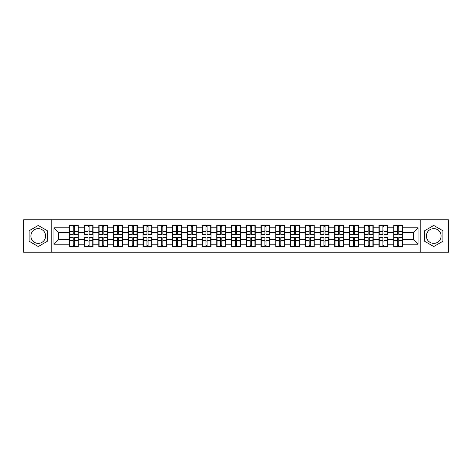 <?xml version="1.0" encoding="UTF-8"?>
<svg xmlns="http://www.w3.org/2000/svg" width="472" height="472" viewBox="0 0 472 472"><rect width="100%" height="100%" fill="white"/><g stroke="black" fill="none" stroke-linecap="round" stroke-linejoin="round"><path stroke-width="0.71" d="M433.75 228.625A7.375 7.375 0 0 0 426.375 236A7.375 7.375 0 0 0 433.75 243.375A7.375 7.375 0 0 0 441.119 236A7.375 7.375 0 0 0 433.75 228.625M38.25 243.375A7.375 7.375 0 0 1 30.881 236A7.375 7.375 0 0 1 38.25 228.625A7.375 7.375 0 0 1 45.625 236A7.375 7.375 0 0 1 38.25 243.375M420.233 252.213L448.4 252.213L448.4 219.787L420.233 219.787L420.233 252.213L51.767 252.213L51.767 219.787L23.6 219.787L23.6 252.213L51.767 252.213M420.233 219.787L51.767 219.787M413.33 239.499L413.33 232.501L402.699 232.501L402.699 239.499L413.33 239.499L418.056 244.225L418.056 227.775L402.699 227.775L402.699 225.321L393.719 225.321L393.719 232.501L387.949 232.501L387.949 239.499L393.719 239.499L393.719 232.501M418.056 244.225L402.699 244.225L402.699 246.679L393.719 246.679L393.719 244.225L387.949 244.225L387.949 246.679L378.969 246.679L378.969 244.225L373.204 244.225L373.204 246.679L364.225 246.679L364.225 244.225L358.46 244.225L358.46 246.679L349.481 246.679L349.481 244.225L343.71 244.225L343.71 246.679L334.731 246.679L334.731 244.225L328.966 244.225L328.966 246.679L319.986 246.679L319.986 244.225L314.222 244.225L314.222 246.679L305.242 246.679L305.242 244.225L299.472 244.225L299.472 246.679L290.492 246.679L290.492 244.225L284.728 244.225L284.728 246.679L275.748 246.679L275.748 244.225L269.984 244.225L269.984 246.679L261.004 246.679L261.004 244.225L255.234 244.225L255.234 246.679L246.254 246.679L246.254 244.225L240.49 244.225L240.49 246.679L231.51 246.679L231.51 244.225L225.746 244.225L225.746 246.679L216.766 246.679L216.766 244.225L210.996 244.225L210.996 246.679L202.016 246.679L202.016 244.225L196.252 244.225L196.252 246.679L187.272 246.679L187.272 244.225L181.508 244.225L181.508 246.679L172.528 246.679L172.528 244.225L166.758 244.225L166.758 246.679L157.778 246.679L157.778 244.225L152.013 244.225L152.013 246.679L143.034 246.679L143.034 244.225L137.269 244.225L137.269 246.679L128.29 246.679L128.29 244.225L122.519 244.225L122.519 246.679L113.54 246.679L113.54 244.225L107.775 244.225L107.775 246.679L98.795 246.679L98.795 244.225L93.031 244.225L93.031 246.679L84.051 246.679L84.051 244.225L78.281 244.225L78.281 246.679L69.301 246.679L69.301 244.225L53.944 244.225L53.944 227.775L69.301 227.775L69.301 232.501L58.67 232.501L58.67 239.499L69.301 239.499L69.301 232.501M393.719 227.775L387.949 227.775L387.949 225.321L378.969 225.321L378.969 227.775L373.204 227.775L373.204 225.321L364.225 225.321L364.225 227.775L358.46 227.775L358.46 225.321L349.481 225.321L349.481 227.775L343.71 227.775L343.71 225.321L334.731 225.321L334.731 227.775L328.966 227.775L328.966 225.321L319.986 225.321L319.986 227.775L314.222 227.775L314.222 225.321L305.242 225.321L305.242 227.775L299.472 227.775L299.472 225.321L290.492 225.321L290.492 227.775L284.728 227.775L284.728 225.321L275.748 225.321L275.748 227.775L269.984 227.775L269.984 225.321L261.004 225.321L261.004 227.775L255.234 227.775L255.234 225.321L246.254 225.321L246.254 227.775L240.49 227.775L240.49 225.321L231.51 225.321L231.51 227.775L225.746 227.775L225.746 225.321L216.766 225.321L216.766 227.775L210.996 227.775L210.996 225.321L202.016 225.321L202.016 227.775L196.252 227.775L196.252 225.321L187.272 225.321L187.272 227.775L181.508 227.775L181.508 225.321L172.528 225.321L172.528 227.775L166.758 227.775L166.758 225.321L157.778 225.321L157.778 227.775L152.013 227.775L152.013 225.321L143.034 225.321L143.034 227.775L137.269 227.775L137.269 225.321L128.29 225.321L128.29 227.775L122.519 227.775L122.519 225.321L113.54 225.321L113.54 227.775L107.775 227.775L107.775 225.321L98.795 225.321L98.795 227.775L93.031 227.775L93.031 225.321L84.051 225.321L84.051 227.775L78.281 227.775L78.281 225.321L69.301 225.321L69.301 227.775M393.719 239.499L393.719 244.225M387.949 239.499L387.949 244.225M387.949 227.775L387.949 232.501M373.204 239.499L378.969 239.499L378.969 232.501L373.204 232.501L373.204 244.225M378.969 239.499L378.969 244.225M378.969 227.775L378.969 232.501M373.204 227.775L373.204 232.501M358.46 239.499L364.225 239.499L364.225 232.501L358.46 232.501L358.46 244.225M364.225 239.499L364.225 244.225M364.225 227.775L364.225 232.501M358.46 227.775L358.46 232.501M343.71 239.499L349.481 239.499L349.481 232.501L343.71 232.501L343.71 244.225M349.481 239.499L349.481 244.225M349.481 227.775L349.481 232.501M343.71 227.775L343.71 232.501M328.966 239.499L334.731 239.499L334.731 232.501L328.966 232.501L328.966 244.225M334.731 239.499L334.731 244.225M334.731 227.775L334.731 232.501M328.966 227.775L328.966 232.501M314.222 239.499L319.986 239.499L319.986 232.501L314.222 232.501L314.222 244.225M319.986 239.499L319.986 244.225M319.986 227.775L319.986 232.501M314.222 227.775L314.222 232.501M299.472 239.499L305.242 239.499L305.242 232.501L299.472 232.501L299.472 244.225M305.242 239.499L305.242 244.225M305.242 227.775L305.242 232.501M299.472 227.775L299.472 232.501M284.728 239.499L290.492 239.499L290.492 232.501L284.728 232.501L284.728 244.225M290.492 239.499L290.492 244.225M290.492 227.775L290.492 232.501M284.728 227.775L284.728 232.501M269.984 239.499L275.748 239.499L275.748 232.501L269.984 232.501L269.984 244.225M275.748 239.499L275.748 244.225M275.748 227.775L275.748 232.501M269.984 227.775L269.984 232.501M255.234 239.499L261.004 239.499L261.004 232.501L255.234 232.501L255.234 244.225M261.004 239.499L261.004 244.225M261.004 227.775L261.004 232.501M255.234 227.775L255.234 232.501M240.49 239.499L246.254 239.499L246.254 232.501L240.49 232.501L240.49 244.225M246.254 239.499L246.254 244.225M246.254 227.775L246.254 232.501M240.49 227.775L240.49 232.501M225.746 239.499L231.51 239.499L231.51 232.501L225.746 232.501L225.746 244.225M231.51 239.499L231.51 244.225M231.51 227.775L231.51 232.501M225.746 227.775L225.746 232.501M210.996 239.499L216.766 239.499L216.766 232.501L210.996 232.501L210.996 244.225M216.766 239.499L216.766 244.225M216.766 227.775L216.766 232.501M210.996 227.775L210.996 232.501M196.252 239.499L202.016 239.499L202.016 232.501L196.252 232.501L196.252 244.225M202.016 239.499L202.016 244.225M202.016 227.775L202.016 232.501M196.252 227.775L196.252 232.501M181.508 239.499L187.272 239.499L187.272 232.501L181.508 232.501L181.508 244.225M187.272 239.499L187.272 244.225M187.272 227.775L187.272 232.501M181.508 227.775L181.508 232.501M166.758 239.499L172.528 239.499L172.528 232.501L166.758 232.501L166.758 244.225M172.528 239.499L172.528 244.225M172.528 227.775L172.528 232.501M166.758 227.775L166.758 232.501M152.013 239.499L157.778 239.499L157.778 232.501L152.013 232.501L152.013 244.225M157.778 239.499L157.778 244.225M157.778 227.775L157.778 232.501M152.013 227.775L152.013 232.501M137.269 239.499L143.034 239.499L143.034 232.501L137.269 232.501L137.269 244.225M143.034 239.499L143.034 244.225M143.034 227.775L143.034 232.501M137.269 227.775L137.269 232.501M122.519 239.499L128.29 239.499L128.29 232.501L122.519 232.501L122.519 244.225M128.29 239.499L128.29 244.225M128.29 227.775L128.29 232.501M122.519 227.775L122.519 232.501M107.775 239.499L113.54 239.499L113.54 232.501L107.775 232.501L107.775 244.225M113.54 239.499L113.54 244.225M113.54 227.775L113.54 232.501M107.775 227.775L107.775 232.501M93.031 239.499L98.795 239.499L98.795 232.501L93.031 232.501L93.031 244.225M98.795 239.499L98.795 244.225M98.795 227.775L98.795 232.501M93.031 227.775L93.031 232.501M78.281 239.499L84.051 239.499L84.051 232.501L78.281 232.501L78.281 244.225M84.051 239.499L84.051 244.225M84.051 227.775L84.051 232.501M78.281 227.775L78.281 232.501M69.301 239.499L69.301 244.225M58.67 239.499L53.944 244.225M53.944 227.775L58.67 232.501M402.699 239.499L402.699 244.225M402.699 227.775L402.699 232.501M418.056 227.775L413.33 232.501M38.25 225.468L29.128 230.731L29.128 241.269L38.25 246.531L47.371 241.269L47.371 230.731L38.25 225.468M424.629 241.269L433.75 246.531L442.872 241.269L442.872 230.731L433.75 225.468L424.629 230.731L424.629 241.269M77.998 225.321L77.998 234.395L74.358 234.395L74.358 225.321M73.225 225.321L73.225 234.395L69.585 234.395L69.585 225.321M73.225 226.548L74.358 226.548M74.358 230.047L73.225 230.047M69.585 246.679L69.585 237.605L73.225 237.605L73.225 246.679M74.358 246.679L74.358 237.605L77.998 237.605L77.998 246.679M74.358 245.452L73.225 245.452M73.225 241.953L74.358 241.953M92.748 225.321L92.748 234.395L89.108 234.395L89.108 225.321M87.975 225.321L87.975 234.395L84.335 234.395L84.335 225.321M87.975 226.548L89.108 226.548M89.108 230.047L87.975 230.047M107.492 225.321L107.492 234.395L103.852 234.395L103.852 225.321M102.719 225.321L102.719 234.395L99.079 234.395L99.079 225.321M102.719 226.548L103.852 226.548M103.852 230.047L102.719 230.047M122.236 225.321L122.236 234.395L118.596 234.395L118.596 225.321M117.463 225.321L117.463 234.395L113.823 234.395L113.823 225.321M117.463 226.548L118.596 226.548M118.596 230.047L117.463 230.047M136.986 225.321L136.986 234.395L133.346 234.395L133.346 225.321M132.213 225.321L132.213 234.395L128.573 234.395L128.573 225.321M132.213 226.548L133.346 226.548M133.346 230.047L132.213 230.047M151.73 225.321L151.73 234.395L148.09 234.395L148.09 225.321M146.957 225.321L146.957 234.395L143.317 234.395L143.317 225.321M146.957 226.548L148.09 226.548M148.09 230.047L146.957 230.047M84.335 246.679L84.335 237.605L87.975 237.605L87.975 246.679M89.108 246.679L89.108 237.605L92.748 237.605L92.748 246.679M89.108 245.452L87.975 245.452M87.975 241.953L89.108 241.953M99.079 246.679L99.079 237.605L102.719 237.605L102.719 246.679M103.852 246.679L103.852 237.605L107.492 237.605L107.492 246.679M103.852 245.452L102.719 245.452M102.719 241.953L103.852 241.953M113.823 246.679L113.823 237.605L117.463 237.605L117.463 246.679M118.596 246.679L118.596 237.605L122.236 237.605L122.236 246.679M118.596 245.452L117.463 245.452M117.463 241.953L118.596 241.953M128.573 246.679L128.573 237.605L132.213 237.605L132.213 246.679M133.346 246.679L133.346 237.605L136.986 237.605L136.986 246.679M133.346 245.452L132.213 245.452M132.213 241.953L133.346 241.953M143.317 246.679L143.317 237.605L146.957 237.605L146.957 246.679M148.09 246.679L148.09 237.605L151.73 237.605L151.73 246.679M148.09 245.452L146.957 245.452M146.957 241.953L148.09 241.953M166.474 225.321L166.474 234.395L162.834 234.395L162.834 225.321M161.701 225.321L161.701 234.395L158.061 234.395L158.061 225.321M161.701 226.548L162.834 226.548M162.834 230.047L161.701 230.047M158.061 246.679L158.061 237.605L161.701 237.605L161.701 246.679M162.834 246.679L162.834 237.605L166.474 237.605L166.474 246.679M162.834 245.452L161.701 245.452M161.701 241.953L162.834 241.953M181.224 225.321L181.224 234.395L177.584 234.395L177.584 225.321M176.451 225.321L176.451 234.395L172.811 234.395L172.811 225.321M176.451 226.548L177.584 226.548M177.584 230.047L176.451 230.047M172.811 246.679L172.811 237.605L176.451 237.605L176.451 246.679M177.584 246.679L177.584 237.605L181.224 237.605L181.224 246.679M177.584 245.452L176.451 245.452M176.451 241.953L177.584 241.953M195.968 225.321L195.968 234.395L192.328 234.395L192.328 225.321M191.195 225.321L191.195 234.395L187.555 234.395L187.555 225.321M191.195 226.548L192.328 226.548M192.328 230.047L191.195 230.047M187.555 246.679L187.555 237.605L191.195 237.605L191.195 246.679M192.328 246.679L192.328 237.605L195.968 237.605L195.968 246.679M192.328 245.452L191.195 245.452M191.195 241.953L192.328 241.953M210.713 225.321L210.713 234.395L207.072 234.395L207.072 225.321M205.94 225.321L205.94 234.395L202.299 234.395L202.299 225.321M205.94 226.548L207.072 226.548M207.072 230.047L205.94 230.047M202.299 246.679L202.299 237.605L205.94 237.605L205.94 246.679M207.072 246.679L207.072 237.605L210.713 237.605L210.713 246.679M207.072 245.452L205.94 245.452M205.94 241.953L207.072 241.953M225.463 225.321L225.463 234.395L221.822 234.395L221.822 225.321M220.689 225.321L220.689 234.395L217.049 234.395L217.049 225.321M220.689 226.548L221.822 226.548M221.822 230.047L220.689 230.047M217.049 246.679L217.049 237.605L220.689 237.605L220.689 246.679M221.822 246.679L221.822 237.605L225.463 237.605L225.463 246.679M221.822 245.452L220.689 245.452M220.689 241.953L221.822 241.953M240.207 225.321L240.207 234.395L236.566 234.395L236.566 225.321M235.434 225.321L235.434 234.395L231.793 234.395L231.793 225.321M235.434 226.548L236.566 226.548M236.566 230.047L235.434 230.047M231.793 246.679L231.793 237.605L235.434 237.605L235.434 246.679M236.566 246.679L236.566 237.605L240.207 237.605L240.207 246.679M236.566 245.452L235.434 245.452M235.434 241.953L236.566 241.953M254.951 225.321L254.951 234.395L251.31 234.395L251.31 225.321M250.178 225.321L250.178 234.395L246.537 234.395L246.537 225.321M250.178 226.548L251.31 226.548M251.31 230.047L250.178 230.047M246.537 246.679L246.537 237.605L250.178 237.605L250.178 246.679M251.31 246.679L251.31 237.605L254.951 237.605L254.951 246.679M251.31 245.452L250.178 245.452M250.178 241.953L251.31 241.953M269.701 225.321L269.701 234.395L266.06 234.395L266.06 225.321M264.928 225.321L264.928 234.395L261.287 234.395L261.287 225.321M264.928 226.548L266.06 226.548M266.06 230.047L264.928 230.047M261.287 246.679L261.287 237.605L264.928 237.605L264.928 246.679M266.06 246.679L266.06 237.605L269.701 237.605L269.701 246.679M266.06 245.452L264.928 245.452M264.928 241.953L266.06 241.953M284.445 225.321L284.445 234.395L280.805 234.395L280.805 225.321M279.672 225.321L279.672 234.395L276.031 234.395L276.031 225.321M279.672 226.548L280.805 226.548M280.805 230.047L279.672 230.047M276.031 246.679L276.031 237.605L279.672 237.605L279.672 246.679M280.805 246.679L280.805 237.605L284.445 237.605L284.445 246.679M280.805 245.452L279.672 245.452M279.672 241.953L280.805 241.953M299.189 225.321L299.189 234.395L295.549 234.395L295.549 225.321M294.416 225.321L294.416 234.395L290.776 234.395L290.776 225.321M294.416 226.548L295.549 226.548M295.549 230.047L294.416 230.047M290.776 246.679L290.776 237.605L294.416 237.605L294.416 246.679M295.549 246.679L295.549 237.605L299.189 237.605L299.189 246.679M295.549 245.452L294.416 245.452M294.416 241.953L295.549 241.953M313.939 225.321L313.939 234.395L310.299 234.395L310.299 225.321M309.166 225.321L309.166 234.395L305.526 234.395L305.526 225.321M309.166 226.548L310.299 226.548M310.299 230.047L309.166 230.047M305.526 246.679L305.526 237.605L309.166 237.605L309.166 246.679M310.299 246.679L310.299 237.605L313.939 237.605L313.939 246.679M310.299 245.452L309.166 245.452M309.166 241.953L310.299 241.953M328.683 225.321L328.683 234.395L325.043 234.395L325.043 225.321M323.91 225.321L323.91 234.395L320.27 234.395L320.27 225.321M323.91 226.548L325.043 226.548M325.043 230.047L323.91 230.047M320.27 246.679L320.27 237.605L323.91 237.605L323.91 246.679M325.043 246.679L325.043 237.605L328.683 237.605L328.683 246.679M325.043 245.452L323.91 245.452M323.91 241.953L325.043 241.953M343.427 225.321L343.427 234.395L339.787 234.395L339.787 225.321M338.654 225.321L338.654 234.395L335.014 234.395L335.014 225.321M338.654 226.548L339.787 226.548M339.787 230.047L338.654 230.047M335.014 246.679L335.014 237.605L338.654 237.605L338.654 246.679M339.787 246.679L339.787 237.605L343.427 237.605L343.427 246.679M339.787 245.452L338.654 245.452M338.654 241.953L339.787 241.953M358.177 225.321L358.177 234.395L354.537 234.395L354.537 225.321M353.404 225.321L353.404 234.395L349.764 234.395L349.764 225.321M353.404 226.548L354.537 226.548M354.537 230.047L353.404 230.047M349.764 246.679L349.764 237.605L353.404 237.605L353.404 246.679M354.537 246.679L354.537 237.605L358.177 237.605L358.177 246.679M354.537 245.452L353.404 245.452M353.404 241.953L354.537 241.953M372.921 225.321L372.921 234.395L369.281 234.395L369.281 225.321M368.148 225.321L368.148 234.395L364.508 234.395L364.508 225.321M368.148 226.548L369.281 226.548M369.281 230.047L368.148 230.047M364.508 246.679L364.508 237.605L368.148 237.605L368.148 246.679M369.281 246.679L369.281 237.605L372.921 237.605L372.921 246.679M369.281 245.452L368.148 245.452M368.148 241.953L369.281 241.953M387.665 225.321L387.665 234.395L384.025 234.395L384.025 225.321M382.892 225.321L382.892 234.395L379.252 234.395L379.252 225.321M382.892 226.548L384.025 226.548M384.025 230.047L382.892 230.047M379.252 246.679L379.252 237.605L382.892 237.605L382.892 246.679M384.025 246.679L384.025 237.605L387.665 237.605L387.665 246.679M384.025 245.452L382.892 245.452M382.892 241.953L384.025 241.953M402.415 225.321L402.415 234.395L398.775 234.395L398.775 225.321M397.642 225.321L397.642 234.395L394.002 234.395L394.002 225.321M397.642 226.548L398.775 226.548M398.775 230.047L397.642 230.047M394.002 246.679L394.002 237.605L397.642 237.605L397.642 246.679M398.775 246.679L398.775 237.605L402.415 237.605L402.415 246.679M398.775 245.452L397.642 245.452M397.642 241.953L398.775 241.953M73.225 231.475L69.585 231.475M73.225 234.271L69.585 234.271M77.998 231.475L74.358 231.475M77.998 234.271L74.358 234.271M74.358 240.525L77.998 240.525M74.358 237.729L77.998 237.729M69.585 240.525L73.225 240.525M69.585 237.729L73.225 237.729M87.975 231.475L84.335 231.475M87.975 234.271L84.335 234.271M92.748 231.475L89.108 231.475M92.748 234.271L89.108 234.271M102.719 231.475L99.079 231.475M102.719 234.271L99.079 234.271M107.492 231.475L103.852 231.475M107.492 234.271L103.852 234.271M117.463 231.475L113.823 231.475M117.463 234.271L113.823 234.271M122.236 231.475L118.596 231.475M122.236 234.271L118.596 234.271M132.213 231.475L128.573 231.475M132.213 234.271L128.573 234.271M136.986 231.475L133.346 231.475M136.986 234.271L133.346 234.271M146.957 231.475L143.317 231.475M146.957 234.271L143.317 234.271M151.73 231.475L148.09 231.475M151.73 234.271L148.09 234.271M89.108 240.525L92.748 240.525M89.108 237.729L92.748 237.729M84.335 240.525L87.975 240.525M84.335 237.729L87.975 237.729M103.852 240.525L107.492 240.525M103.852 237.729L107.492 237.729M99.079 240.525L102.719 240.525M99.079 237.729L102.719 237.729M118.596 240.525L122.236 240.525M118.596 237.729L122.236 237.729M113.823 240.525L117.463 240.525M113.823 237.729L117.463 237.729M133.346 240.525L136.986 240.525M133.346 237.729L136.986 237.729M128.573 240.525L132.213 240.525M128.573 237.729L132.213 237.729M148.09 240.525L151.73 240.525M148.09 237.729L151.73 237.729M143.317 240.525L146.957 240.525M143.317 237.729L146.957 237.729M161.701 231.475L158.061 231.475M161.701 234.271L158.061 234.271M166.474 231.475L162.834 231.475M166.474 234.271L162.834 234.271M162.834 240.525L166.474 240.525M162.834 237.729L166.474 237.729M158.061 240.525L161.701 240.525M158.061 237.729L161.701 237.729M176.451 231.475L172.811 231.475M176.451 234.271L172.811 234.271M181.224 231.475L177.584 231.475M181.224 234.271L177.584 234.271M177.584 240.525L181.224 240.525M177.584 237.729L181.224 237.729M172.811 240.525L176.451 240.525M172.811 237.729L176.451 237.729M191.195 231.475L187.555 231.475M191.195 234.271L187.555 234.271M195.968 231.475L192.328 231.475M195.968 234.271L192.328 234.271M192.328 240.525L195.968 240.525M192.328 237.729L195.968 237.729M187.555 240.525L191.195 240.525M187.555 237.729L191.195 237.729M205.94 231.475L202.299 231.475M205.94 234.271L202.299 234.271M210.713 231.475L207.072 231.475M210.713 234.271L207.072 234.271M207.072 240.525L210.713 240.525M207.072 237.729L210.713 237.729M202.299 240.525L205.94 240.525M202.299 237.729L205.94 237.729M220.689 231.475L217.049 231.475M220.689 234.271L217.049 234.271M225.463 231.475L221.822 231.475M225.463 234.271L221.822 234.271M221.822 240.525L225.463 240.525M221.822 237.729L225.463 237.729M217.049 240.525L220.689 240.525M217.049 237.729L220.689 237.729M235.434 231.475L231.793 231.475M235.434 234.271L231.793 234.271M240.207 231.475L236.566 231.475M240.207 234.271L236.566 234.271M236.566 240.525L240.207 240.525M236.566 237.729L240.207 237.729M231.793 240.525L235.434 240.525M231.793 237.729L235.434 237.729M250.178 231.475L246.537 231.475M250.178 234.271L246.537 234.271M254.951 231.475L251.31 231.475M254.951 234.271L251.31 234.271M251.31 240.525L254.951 240.525M251.31 237.729L254.951 237.729M246.537 240.525L250.178 240.525M246.537 237.729L250.178 237.729M264.928 231.475L261.287 231.475M264.928 234.271L261.287 234.271M269.701 231.475L266.06 231.475M269.701 234.271L266.06 234.271M266.06 240.525L269.701 240.525M266.06 237.729L269.701 237.729M261.287 240.525L264.928 240.525M261.287 237.729L264.928 237.729M279.672 231.475L276.031 231.475M279.672 234.271L276.031 234.271M284.445 231.475L280.805 231.475M284.445 234.271L280.805 234.271M280.805 240.525L284.445 240.525M280.805 237.729L284.445 237.729M276.031 240.525L279.672 240.525M276.031 237.729L279.672 237.729M294.416 231.475L290.776 231.475M294.416 234.271L290.776 234.271M299.189 231.475L295.549 231.475M299.189 234.271L295.549 234.271M295.549 240.525L299.189 240.525M295.549 237.729L299.189 237.729M290.776 240.525L294.416 240.525M290.776 237.729L294.416 237.729M309.166 231.475L305.526 231.475M309.166 234.271L305.526 234.271M313.939 231.475L310.299 231.475M313.939 234.271L310.299 234.271M310.299 240.525L313.939 240.525M310.299 237.729L313.939 237.729M305.526 240.525L309.166 240.525M305.526 237.729L309.166 237.729M323.91 231.475L320.27 231.475M323.91 234.271L320.27 234.271M328.683 231.475L325.043 231.475M328.683 234.271L325.043 234.271M325.043 240.525L328.683 240.525M325.043 237.729L328.683 237.729M320.27 240.525L323.91 240.525M320.27 237.729L323.91 237.729M338.654 231.475L335.014 231.475M338.654 234.271L335.014 234.271M343.427 231.475L339.787 231.475M343.427 234.271L339.787 234.271M339.787 240.525L343.427 240.525M339.787 237.729L343.427 237.729M335.014 240.525L338.654 240.525M335.014 237.729L338.654 237.729M353.404 231.475L349.764 231.475M353.404 234.271L349.764 234.271M358.177 231.475L354.537 231.475M358.177 234.271L354.537 234.271M354.537 240.525L358.177 240.525M354.537 237.729L358.177 237.729M349.764 240.525L353.404 240.525M349.764 237.729L353.404 237.729M368.148 231.475L364.508 231.475M368.148 234.271L364.508 234.271M372.921 231.475L369.281 231.475M372.921 234.271L369.281 234.271M369.281 240.525L372.921 240.525M369.281 237.729L372.921 237.729M364.508 240.525L368.148 240.525M364.508 237.729L368.148 237.729M382.892 231.475L379.252 231.475M382.892 234.271L379.252 234.271M387.665 231.475L384.025 231.475M387.665 234.271L384.025 234.271M384.025 240.525L387.665 240.525M384.025 237.729L387.665 237.729M379.252 240.525L382.892 240.525M379.252 237.729L382.892 237.729M397.642 231.475L394.002 231.475M397.642 234.271L394.002 234.271M402.415 231.475L398.775 231.475M402.415 234.271L398.775 234.271M398.775 240.525L402.415 240.525M398.775 237.729L402.415 237.729M394.002 240.525L397.642 240.525M394.002 237.729L397.642 237.729"/></g></svg>
